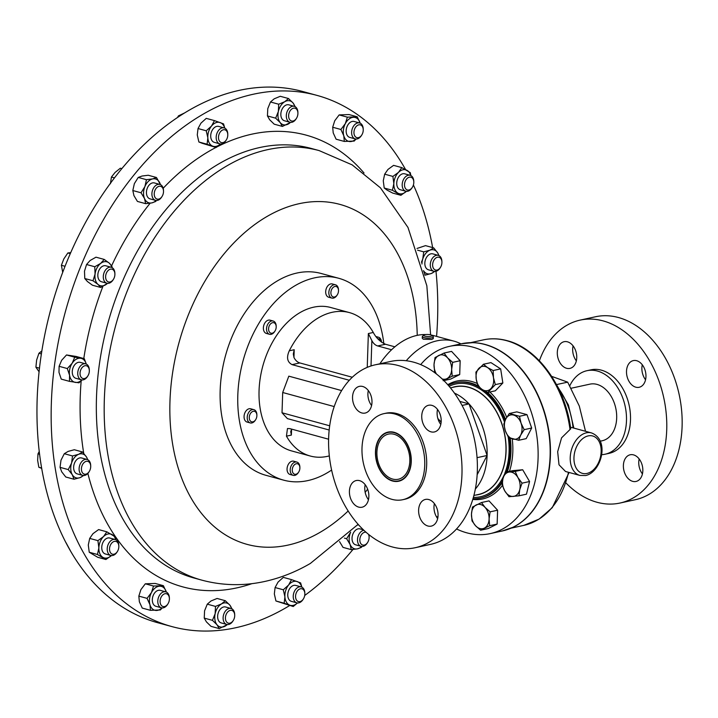 <?xml version="1.0" encoding="UTF-8"?>
<svg xmlns="http://www.w3.org/2000/svg" width="718" height="718" viewBox="0 0 718 718"><rect width="100%" height="100%" fill="white"/><g stroke="black" fill="none" stroke-linecap="round" stroke-linejoin="round"><path stroke-width="1.08" d="M403.256 440.699A23.102 16.083 77.7 0 1 409.601 463.918A23.102 16.083 77.7 0 1 398.293 479.247A23.102 16.083 77.7 0 1 383.484 472.632A23.102 16.083 77.7 0 1 377.138 449.423A23.102 16.083 77.7 0 1 388.447 434.094A23.102 16.083 77.7 0 1 403.256 440.699M226.367 139.857L225.999 140.45A8.257 5.573 -74.7 0 1 219.798 143.842A8.257 5.573 -74.7 0 1 216.719 133.979A8.257 5.573 -74.7 0 1 224.142 127.903A8.257 5.573 -74.7 0 1 227.768 133.979L227.786 134.679A6.615 4.47 -74.7 0 1 227.346 137.712A6.615 4.47 -74.7 0 1 226.367 139.857A6.615 4.47 -74.7 0 1 220.435 142.128A6.615 4.47 -74.7 0 1 218.927 134.679A6.615 4.47 -74.7 0 1 224.07 129.698A6.615 4.47 -74.7 0 1 227.786 134.679M224.142 127.903L218.676 126.413A8.257 5.573 105.3 0 0 211.254 132.489A8.257 5.573 105.3 0 0 214.332 142.352L219.798 143.842M89.301 471.412L88.933 472.004A8.257 5.573 -74.7 0 1 82.723 475.397A8.257 5.573 -74.7 0 1 82.435 475.307A8.257 5.573 -74.7 0 1 79.581 465.749A8.257 5.573 -74.7 0 1 87.075 459.457A8.257 5.573 -74.7 0 1 87.363 459.547A8.257 5.573 -74.7 0 1 90.692 465.533L90.71 466.233A6.615 4.47 -74.7 0 1 89.301 471.412A6.615 4.47 -74.7 0 1 84.096 474.06A6.615 4.47 -74.7 0 1 81.861 466.224A6.615 4.47 -74.7 0 1 88.045 461.432A6.615 4.47 -74.7 0 1 90.71 466.233M81.897 458.057A8.257 5.573 105.3 0 0 81.61 457.967A8.257 5.573 105.3 0 0 74.116 464.25A8.257 5.573 105.3 0 0 76.97 473.808A8.257 5.573 105.3 0 0 77.257 473.907A8.257 5.573 105.3 0 0 77.553 473.97M87.919 375.819L87.551 376.411A8.257 5.573 -74.7 0 1 81.349 379.804A8.257 5.573 -74.7 0 1 79.24 378.386A8.257 5.573 -74.7 0 1 78.765 368.639A8.257 5.573 -74.7 0 1 85.693 363.864A8.257 5.573 -74.7 0 1 87.802 365.282A8.257 5.573 -74.7 0 1 89.319 369.941L89.337 370.632A6.615 4.47 -74.7 0 1 87.919 375.819A6.615 4.47 -74.7 0 1 81.26 377.399A6.615 4.47 -74.7 0 1 81.556 368.334A6.615 4.47 -74.7 0 1 88.126 366.898A6.615 4.47 -74.7 0 1 89.337 370.632M85.693 363.864L80.228 362.375A8.257 5.573 105.3 0 0 73.299 367.14A8.257 5.573 105.3 0 0 73.775 376.896A8.257 5.573 105.3 0 0 75.884 378.305L81.349 379.804M167.976 603.802L167.608 604.394A8.257 5.573 -74.7 0 1 165.553 606.728A8.257 5.573 -74.7 0 1 161.406 607.787A8.257 5.573 -74.7 0 1 157.781 601.298A8.257 5.573 -74.7 0 1 161.604 592.906A8.257 5.573 -74.7 0 1 165.75 591.847A8.257 5.573 -74.7 0 1 169.376 597.932L169.394 598.624A6.615 4.47 -74.7 0 1 167.976 603.802A6.615 4.47 -74.7 0 1 166.325 605.678A6.615 4.47 -74.7 0 1 160.374 603.533A6.615 4.47 -74.7 0 1 163.166 594.603A6.615 4.47 -74.7 0 1 169.394 598.624M165.75 591.847L160.285 590.358A8.257 5.573 105.3 0 0 156.138 591.417A8.257 5.573 105.3 0 0 152.315 599.808A8.257 5.573 105.3 0 0 155.941 606.297L161.406 607.787M233.296 620.451L232.928 621.034A8.257 5.573 -74.7 0 1 232.811 621.232A8.257 5.573 -74.7 0 1 226.726 624.427A8.257 5.573 -74.7 0 1 224.994 611.7A8.257 5.573 -74.7 0 1 231.079 608.496A8.257 5.573 -74.7 0 1 234.696 614.572L234.714 615.263A6.615 4.47 -74.7 0 1 233.296 620.451A6.615 4.47 -74.7 0 1 233.197 620.603A6.615 4.47 -74.7 0 1 226.637 622.03A6.615 4.47 -74.7 0 1 226.933 612.966A6.615 4.47 -74.7 0 1 231.878 610.417A6.615 4.47 -74.7 0 1 234.714 615.263M231.079 608.496L225.614 606.997A8.257 5.573 105.3 0 0 219.528 610.201A8.257 5.573 105.3 0 0 221.261 622.937L226.726 624.427M296.498 118.273L296.13 118.865A8.257 5.573 -74.7 0 1 296.013 119.053A8.257 5.573 -74.7 0 1 289.928 122.257A8.257 5.573 -74.7 0 1 288.196 109.522A8.257 5.573 -74.7 0 1 294.281 106.327A8.257 5.573 -74.7 0 1 297.898 112.403L297.916 113.094A6.615 4.47 -74.7 0 1 296.498 118.273A6.615 4.47 -74.7 0 1 296.399 118.425A6.615 4.47 -74.7 0 1 289.839 119.861A6.615 4.47 -74.7 0 1 290.135 110.787A6.615 4.47 -74.7 0 1 295.071 108.238A6.615 4.47 -74.7 0 1 297.916 113.094M294.281 106.327L288.815 104.828A8.257 5.573 105.3 0 0 282.73 108.032A8.257 5.573 105.3 0 0 284.463 120.768L289.928 122.257M113.489 279.239L113.121 279.832A8.257 5.573 -74.7 0 1 106.91 283.224A8.257 5.573 -74.7 0 1 103.634 279.481A8.257 5.573 -74.7 0 1 105.061 270.668A8.257 5.573 -74.7 0 1 111.263 267.284A8.257 5.573 -74.7 0 1 114.539 271.027A8.257 5.573 -74.7 0 1 114.88 273.361L114.898 274.061A6.615 4.47 -74.7 0 1 113.489 279.239A6.615 4.47 -74.7 0 1 105.887 278.961A6.615 4.47 -74.7 0 1 108.678 270.04A6.615 4.47 -74.7 0 1 114.629 272.185A6.615 4.47 -74.7 0 1 114.898 274.061M111.263 267.284L105.797 265.795A8.257 5.573 105.3 0 0 99.596 269.178A8.257 5.573 105.3 0 0 98.169 277.992A8.257 5.573 105.3 0 0 101.444 281.734L106.91 283.224M162.097 196.382L161.729 196.974A8.257 5.573 -74.7 0 1 155.528 200.367A8.257 5.573 -74.7 0 1 151.911 193.663A8.257 5.573 -74.7 0 1 159.881 184.427A8.257 5.573 -74.7 0 1 163.498 190.503L163.516 191.203A6.615 4.47 -74.7 0 1 163.516 191.706A6.615 4.47 -74.7 0 1 162.097 196.382A6.615 4.47 -74.7 0 1 156.964 199.048A6.615 4.47 -74.7 0 1 154.226 193.725A6.615 4.47 -74.7 0 1 158.902 186.348A6.615 4.47 -74.7 0 1 163.516 191.203M159.881 184.427L154.415 182.937A8.257 5.573 105.3 0 0 146.445 192.173A8.257 5.573 105.3 0 0 150.062 198.877L155.528 200.367M361.818 134.921L361.45 135.505A8.257 5.573 -74.7 0 1 359.395 137.847A8.257 5.573 -74.7 0 1 355.248 138.897A8.257 5.573 -74.7 0 1 351.623 132.408A8.257 5.573 -74.7 0 1 355.455 124.026A8.257 5.573 -74.7 0 1 359.601 122.966A8.257 5.573 -74.7 0 1 363.218 129.043L363.236 129.734A6.615 4.47 -74.7 0 1 361.818 134.921A6.615 4.47 -74.7 0 1 360.176 136.788A6.615 4.47 -74.7 0 1 354.225 134.643A6.615 4.47 -74.7 0 1 357.008 125.713A6.615 4.47 -74.7 0 1 363.236 129.734M359.601 122.966L354.136 121.477A8.257 5.573 105.3 0 0 349.989 122.527A8.257 5.573 105.3 0 0 346.157 130.918A8.257 5.573 105.3 0 0 349.783 137.407L355.248 138.897M303.427 598.866L303.059 599.449A8.257 5.573 -74.7 0 1 296.857 602.851A8.257 5.573 -74.7 0 1 293.779 592.987A8.257 5.573 -74.7 0 1 301.21 586.911A8.257 5.573 -74.7 0 1 304.827 592.987L304.845 593.678A6.615 4.47 -74.7 0 1 304.405 596.712A6.615 4.47 -74.7 0 1 303.427 598.866A6.615 4.47 -74.7 0 1 297.503 601.128A6.615 4.47 -74.7 0 1 295.995 593.678A6.615 4.47 -74.7 0 1 301.138 588.706A6.615 4.47 -74.7 0 1 304.845 593.678M301.21 586.911L295.744 585.421A8.257 5.573 105.3 0 0 288.313 591.488A8.257 5.573 105.3 0 0 291.391 601.352L296.857 602.851M117.411 551.469L117.043 552.061A8.257 5.573 -74.7 0 1 112.744 555.49A8.257 5.573 -74.7 0 1 110.841 555.454A8.257 5.573 -74.7 0 1 107.35 547.385A8.257 5.573 -74.7 0 1 113.282 539.487A8.257 5.573 -74.7 0 1 115.185 539.514A8.257 5.573 -74.7 0 1 118.811 545.59L118.829 546.29A6.615 4.47 -74.7 0 1 117.411 551.469A6.615 4.47 -74.7 0 1 113.965 554.215A6.615 4.47 -74.7 0 1 109.54 548.821A6.615 4.47 -74.7 0 1 114.395 541.39A6.615 4.47 -74.7 0 1 118.829 546.29M115.185 539.514L109.719 538.024A8.257 5.573 105.3 0 0 107.817 537.988A8.257 5.573 105.3 0 0 101.884 545.886A8.257 5.573 105.3 0 0 105.375 553.964L110.841 555.454M439.245 257.331A6.615 4.47 -74.7 0 1 441.911 262.133A6.615 4.47 -74.7 0 1 440.502 267.311A6.615 4.47 -74.7 0 1 435.296 269.959A6.615 4.47 -74.7 0 1 433.062 262.124A6.615 4.47 -74.7 0 1 439.245 257.331M440.502 267.311L440.134 267.904A8.257 5.573 -74.7 0 1 433.923 271.296A8.257 5.573 -74.7 0 1 433.636 271.207A8.257 5.573 -74.7 0 1 430.782 261.639A8.257 5.573 -74.7 0 1 438.276 255.357A8.257 5.573 -74.7 0 1 438.563 255.446A8.257 5.573 -74.7 0 1 441.893 261.433L441.911 262.133M428.754 269.869A8.257 5.573 -74.7 0 1 428.458 269.797A8.257 5.573 -74.7 0 1 428.17 269.708A8.257 5.573 -74.7 0 1 425.316 260.149A8.257 5.573 -74.7 0 1 432.81 253.867L438.276 255.357M412.383 187.254L412.015 187.838A8.257 5.573 -74.7 0 1 407.725 191.266A8.257 5.573 -74.7 0 1 405.814 191.239A8.257 5.573 -74.7 0 1 402.322 183.162A8.257 5.573 -74.7 0 1 408.255 175.264A8.257 5.573 -74.7 0 1 410.166 175.3A8.257 5.573 -74.7 0 1 413.783 181.376L413.801 182.067A6.615 4.47 -74.7 0 1 412.383 187.254A6.615 4.47 -74.7 0 1 408.946 190.001A6.615 4.47 -74.7 0 1 404.512 184.598A6.615 4.47 -74.7 0 1 409.368 177.175A6.615 4.47 -74.7 0 1 413.801 182.067M410.166 175.3L404.701 173.81A8.257 5.573 105.3 0 0 402.789 173.774A8.257 5.573 105.3 0 0 396.857 181.672A8.257 5.573 105.3 0 0 400.348 189.74L405.814 191.239M642.43 473.925A13.66 9.505 77.7 0 1 638.76 462.105A13.66 9.505 77.7 0 1 639.164 458.946M623.386 465.452A13.66 9.505 -102.3 0 0 636.022 481.455A13.66 9.505 -102.3 0 0 642.834 470.766A13.66 9.505 -102.3 0 0 630.198 454.772A13.66 9.505 -102.3 0 0 623.386 465.452M576.348 360.867A13.66 9.505 77.7 0 1 572.677 349.038A13.66 9.505 77.7 0 1 573.081 345.879M557.303 352.394A13.66 9.505 -102.3 0 0 569.939 368.388A13.66 9.505 -102.3 0 0 576.751 357.708A13.66 9.505 -102.3 0 0 564.124 341.705A13.66 9.505 -102.3 0 0 557.303 352.394M645.554 379.759A13.66 9.505 77.7 0 1 641.883 367.939A13.66 9.505 77.7 0 1 642.287 364.771M626.509 371.287A13.66 9.505 -102.3 0 0 639.146 387.289A13.66 9.505 -102.3 0 0 645.958 376.6A13.66 9.505 -102.3 0 0 633.321 360.607A13.66 9.505 -102.3 0 0 626.509 371.287M569.796 385.772A42.73 29.752 77.7 0 1 586.947 370.703A42.73 29.752 77.7 0 1 626.482 420.766A42.73 29.752 77.7 0 1 605.157 454.207A42.73 29.752 77.7 0 1 601.603 454.665M586.947 370.703L590.968 369.833A42.73 29.752 77.7 0 1 630.494 419.886A42.73 29.752 77.7 0 1 609.178 453.327L605.157 454.207M539.38 360.777A93.609 65.167 77.7 0 1 580.117 320.12A93.609 65.167 77.7 0 1 666.726 429.777A93.609 65.167 77.7 0 1 620.02 503.04A93.609 65.167 77.7 0 1 566.044 483.043M580.117 320.12L595.491 316.764A93.609 65.167 77.7 0 1 682.1 426.429A93.609 65.167 77.7 0 1 635.394 499.692L620.02 503.04M600.203 441.193L602.222 440.753A28.962 20.167 -102.3 0 0 616.69 417.732A28.962 20.167 -102.3 0 0 603.497 387.639A28.962 20.167 -102.3 0 0 589.882 384.157L571.16 388.241M450.428 387.864L455.015 386.858A55.062 38.332 77.7 0 1 468.522 387.307A55.062 38.332 77.7 0 1 505.669 441.947A55.062 38.332 77.7 0 1 478.484 494.46L473.898 495.465M452.241 387.469A55.214 38.44 77.7 0 1 468.522 387.164A55.214 38.44 77.7 0 1 505.939 443.966A55.214 38.44 77.7 0 1 475.711 495.07M448.265 385.297A59.029 41.097 77.7 0 1 455.4 382.721A59.029 41.097 77.7 0 1 469.886 383.197A59.029 41.097 77.7 0 1 479.121 387.146M466.996 342.881A95.781 66.675 77.7 0 1 472.74 342.648A95.781 66.675 77.7 0 1 485.278 344.496A95.781 66.675 77.7 0 1 548.947 431.742A95.781 66.675 77.7 0 1 513.011 527.272A95.781 66.675 77.7 0 1 507.698 529.453M456.549 528.978A95.817 66.702 -102.3 0 0 466.763 532.819A95.817 66.702 -102.3 0 0 490.259 533.6A95.817 66.702 -102.3 0 0 537.567 442.225A95.817 66.702 -102.3 0 0 472.92 347.153A95.817 66.702 -102.3 0 0 449.423 346.372A95.817 66.702 -102.3 0 0 420.703 364.618M579.875 475.415A22.025 14.863 -74.7 0 1 570.568 453.884A22.025 14.863 -74.7 0 1 586.382 432.819A22.025 14.863 -74.7 0 1 591.479 432.918C610.444 440.17 600.957 472.543 585.619 475.522L579.875 475.415L565.533 471.493L559.008 464.788L557.671 451.712L561.575 437.836L570.72 428.817C565.461 386.903 538.06 348.454 507.177 340.673C499.064 338.465 491.103 338.205 483.286 339.892L470.604 342.657M403.965 439.551A24.78 17.25 -102.3 0 0 385.019 433.573A24.78 17.25 -102.3 0 0 375.738 454.332A24.78 17.25 -102.3 0 0 378.314 466.135A24.78 17.25 -102.3 0 0 382.766 473.79A24.78 17.25 -102.3 0 0 407.501 474.176A24.78 17.25 -102.3 0 0 403.965 439.551M398.849 481.195A25.13 17.492 77.7 0 1 392.809 480.961A25.13 17.492 77.7 0 1 382.865 473.979A25.13 17.492 77.7 0 1 378.341 466.215A25.13 17.492 77.7 0 1 378.332 466.179M375.729 454.288A25.13 17.492 77.7 0 1 375.729 454.243A25.13 17.492 77.7 0 1 388.133 432.083M362.698 386.481A13.66 9.505 -102.3 0 0 359.35 386.374A13.66 9.505 -102.3 0 0 352.61 399.396A13.66 9.505 -102.3 0 0 361.818 412.949A13.66 9.505 -102.3 0 0 365.166 413.056A13.66 9.505 -102.3 0 0 371.915 400.034A13.66 9.505 -102.3 0 0 362.698 386.481M371.583 405.535A13.66 9.505 77.7 0 1 368.307 390.547M359.574 480.647A13.66 9.505 -102.3 0 0 356.227 480.539A13.66 9.505 -102.3 0 0 349.486 493.562A13.66 9.505 -102.3 0 0 358.695 507.114A13.66 9.505 -102.3 0 0 362.043 507.222A13.66 9.505 -102.3 0 0 368.792 494.199A13.66 9.505 -102.3 0 0 359.574 480.647M368.46 499.701A13.66 9.505 77.7 0 1 365.184 484.713M428.781 499.548A13.66 9.505 -102.3 0 0 425.433 499.432A13.66 9.505 -102.3 0 0 418.684 512.455A13.66 9.505 -102.3 0 0 427.901 526.007A13.66 9.505 -102.3 0 0 431.249 526.123A13.66 9.505 -102.3 0 0 437.989 513.101A13.66 9.505 -102.3 0 0 428.781 499.548M437.657 518.593A13.66 9.505 77.7 0 1 434.39 503.605M431.904 405.383A13.66 9.505 -102.3 0 0 428.556 405.266A13.66 9.505 -102.3 0 0 421.807 418.289A13.66 9.505 -102.3 0 0 431.024 431.841A13.66 9.505 -102.3 0 0 434.372 431.958A13.66 9.505 -102.3 0 0 441.121 418.935A13.66 9.505 -102.3 0 0 431.904 405.383M440.78 424.428A13.66 9.505 77.7 0 1 437.513 409.439M394.173 432.317A25.13 17.492 -102.3 0 0 388.016 432.11A25.13 17.492 -102.3 0 0 375.604 456.083A25.13 17.492 -102.3 0 0 392.558 481.015A25.13 17.492 -102.3 0 0 398.723 481.222A25.13 17.492 -102.3 0 0 411.136 457.258A25.13 17.492 -102.3 0 0 394.173 432.317M415.246 547.708L430.62 544.352A93.609 65.167 -102.3 0 0 476.842 455.086A93.609 65.167 -102.3 0 0 413.685 362.195A93.609 65.167 -102.3 0 0 390.718 361.432L375.352 364.789A93.609 65.167 -102.3 0 0 329.131 454.054A93.609 65.167 -102.3 0 0 392.288 546.945A93.609 65.167 -102.3 0 0 415.246 547.708A93.609 65.167 -102.3 0 0 461.468 458.434A93.609 65.167 -102.3 0 0 398.31 365.543A93.609 65.167 -102.3 0 0 375.352 364.789M402.753 499.71L404.692 499.288A44.049 30.668 -102.3 0 0 426.438 457.276A44.049 30.668 -102.3 0 0 396.713 413.568A44.049 30.668 -102.3 0 0 385.916 413.209L383.977 413.631A44.049 30.668 -102.3 0 0 362.231 455.643A44.049 30.668 -102.3 0 0 391.956 499.351A44.049 30.668 -102.3 0 0 402.753 499.71A44.049 30.668 -102.3 0 0 424.509 457.698A44.049 30.668 -102.3 0 0 394.783 413.99A44.049 30.668 -102.3 0 0 383.977 413.631M433.331 336.948L433.268 338.645L431.689 339.443L423.378 339.246L422.265 338.286L422.319 336.58A5.511 1.355 1.9 0 0 423.44 337.451A5.511 1.355 1.9 0 0 429.561 338.106A5.511 1.355 1.9 0 0 433.331 336.948A5.511 1.355 1.9 0 0 433.16 336.598L431.94 335.378A4.209 1.032 1.9 0 0 431.213 334.983A4.209 1.032 1.9 0 0 427.057 334.471A4.209 1.032 1.9 0 0 423.808 335.109A4.209 1.032 1.9 0 0 424.517 336.024A4.209 1.032 1.9 0 0 429.687 336.491A4.209 1.032 1.9 0 0 431.94 335.378M423.808 335.109L422.507 336.248A5.511 1.355 1.9 0 0 422.319 336.58M394.864 346.821L385.476 344.254C380.19 341.813 376.124 337.882 373.279 332.47A74.34 50.152 105.3 0 0 349.442 312.599L330.783 307.51A74.34 50.152 105.3 0 0 313.586 307.196A74.34 50.152 105.3 0 0 260.212 378.287A74.34 50.152 105.3 0 0 291.616 450.931L310.284 456.029A74.34 50.152 105.3 0 0 327.471 456.343A74.34 50.152 105.3 0 0 329.311 455.894M349.442 312.599A74.34 50.152 105.3 0 0 332.254 312.285A74.34 50.152 105.3 0 0 289.282 350.797C286.311 357.447 287.236 362.06 292.064 364.636L349.325 380.271M379.876 363.802A74.34 50.152 -74.7 0 1 416.952 335.414A74.34 50.152 -74.7 0 1 425.909 334.534M431.563 335.135A74.34 50.152 -74.7 0 1 434.139 335.728L454.063 341.167A74.34 50.152 -74.7 0 1 460.92 343.868M406.244 360.732A74.34 50.152 -74.7 0 1 436.867 340.853A74.34 50.152 -74.7 0 1 454.063 341.167M275.039 330.953L274.716 331.474A6.884 4.64 -74.7 0 1 269.6 334.319A6.884 4.64 -74.7 0 1 269.546 334.301A6.884 4.64 -74.7 0 1 266.863 326.484A6.884 4.64 -74.7 0 1 273.109 321A6.884 4.64 -74.7 0 1 273.172 321.018A6.884 4.64 -74.7 0 1 276.188 326.08L276.197 326.699A5.43 3.662 -74.7 0 1 275.039 330.953A5.43 3.662 -74.7 0 1 271.009 333.188A5.43 3.662 -74.7 0 1 268.837 327.049A5.43 3.662 -74.7 0 1 273.773 322.696A5.43 3.662 -74.7 0 1 276.197 326.699M270.076 320.174A6.884 4.64 105.3 0 0 270.022 320.156A6.884 4.64 105.3 0 0 269.959 320.147A6.884 4.64 105.3 0 0 263.712 325.622A6.884 4.64 105.3 0 0 266.387 333.439A6.884 4.64 105.3 0 0 266.45 333.457M337.352 294.739L337.02 295.26A6.884 4.64 -74.7 0 1 331.851 298.087A6.884 4.64 -74.7 0 1 328.889 293.797A6.884 4.64 -74.7 0 1 330.666 287.101A6.884 4.64 -74.7 0 1 335.477 284.804A6.884 4.64 -74.7 0 1 338.438 289.103A6.884 4.64 -74.7 0 1 338.492 289.875L338.51 290.485A5.43 3.662 -74.7 0 1 337.352 294.739A5.43 3.662 -74.7 0 1 333.484 297.019A5.43 3.662 -74.7 0 1 330.935 293.581A5.43 3.662 -74.7 0 1 334.121 286.742A5.43 3.662 -74.7 0 1 338.465 289.884A5.43 3.662 -74.7 0 1 338.51 290.485M335.477 284.804L332.326 283.951A6.884 4.64 105.3 0 0 327.516 286.24A6.884 4.64 105.3 0 0 325.739 292.935A6.884 4.64 105.3 0 0 328.7 297.225L331.851 298.087M255.725 419.581L255.402 420.102A6.884 4.64 -74.7 0 1 255.069 420.604A6.884 4.64 -74.7 0 1 250.232 422.929A6.884 4.64 -74.7 0 1 249.02 411.979A6.884 4.64 -74.7 0 1 253.858 409.655A6.884 4.64 -74.7 0 1 256.873 414.717L256.882 415.336A5.43 3.662 -74.7 0 1 255.725 419.581A5.43 3.662 -74.7 0 1 255.464 419.976A5.43 3.662 -74.7 0 1 250.106 420.676A5.43 3.662 -74.7 0 1 250.69 413.173A5.43 3.662 -74.7 0 1 254.666 411.387A5.43 3.662 -74.7 0 1 256.882 415.336M253.858 409.655L250.708 408.793A6.884 4.64 105.3 0 0 245.861 411.127A6.884 4.64 105.3 0 0 247.082 422.067L250.232 422.929M298.724 472.004L298.392 472.525A6.884 4.64 -74.7 0 1 293.222 475.352A6.884 4.64 -74.7 0 1 290.26 471.062A6.884 4.64 -74.7 0 1 292.038 464.366A6.884 4.64 -74.7 0 1 296.848 462.069A6.884 4.64 -74.7 0 1 299.81 466.368A6.884 4.64 -74.7 0 1 299.864 467.14A5.43 3.662 -74.7 0 1 299.882 467.75A5.43 3.662 -74.7 0 1 298.724 472.004A5.43 3.662 -74.7 0 1 294.856 474.275A5.43 3.662 -74.7 0 1 292.307 470.846A5.43 3.662 -74.7 0 1 295.493 464.007A5.43 3.662 -74.7 0 1 299.837 467.14L299.882 467.75M296.848 462.069L293.698 461.207A6.884 4.64 105.3 0 0 288.887 463.505A6.884 4.64 105.3 0 0 287.11 470.2A6.884 4.64 105.3 0 0 290.072 474.49L293.222 475.352M376.546 337.289A6.884 4.64 -74.7 0 1 378.476 337.227A6.884 4.64 -74.7 0 1 381.491 342.19M377.901 338.887A5.43 3.662 -74.7 0 1 381.446 342.154M331.608 470.066A104.622 70.588 -74.7 0 1 283.646 480.154L266.001 475.334A104.622 70.588 -74.7 0 1 239.291 457.402A104.622 70.588 -74.7 0 1 233.26 333.915A104.622 70.588 -74.7 0 1 321.117 273.468L338.761 278.288A104.622 70.588 -74.7 0 1 365.462 296.22A104.622 70.588 -74.7 0 1 383.816 343.617M283.646 480.154A104.622 70.588 -74.7 0 1 256.936 462.221A104.622 70.588 -74.7 0 1 250.905 338.734A104.622 70.588 -74.7 0 1 338.761 278.288M289.659 605.534A275.326 185.747 -74.7 0 1 285.899 607.778A275.326 185.747 -74.7 0 1 171.943 626.599A275.326 185.747 -74.7 0 1 51.84 392.827A275.326 185.747 -74.7 0 1 203.032 114.225A275.326 185.747 -74.7 0 1 316.988 95.395A275.326 185.747 -74.7 0 1 405.553 169.502M413.406 184.966A275.326 185.747 -74.7 0 1 432.64 247.584M435.988 271.296A275.326 185.747 -74.7 0 1 436.58 336.392M352.951 549.494A275.326 185.747 -74.7 0 1 304.71 595.464M316.988 95.395L302.825 91.527A275.326 185.747 105.3 0 0 67.492 260.221A275.326 185.747 105.3 0 0 157.781 622.739L171.943 626.599M368.451 534.273A6.615 4.47 -74.7 0 1 369.115 537.163A6.615 4.47 -74.7 0 1 369.106 537.665A6.615 4.47 -74.7 0 1 367.697 542.341A6.615 4.47 -74.7 0 1 362.554 545.007A6.615 4.47 -74.7 0 1 359.826 539.685A6.615 4.47 -74.7 0 1 366.054 532.253M367.697 542.341L367.329 542.934A8.257 5.573 -74.7 0 1 361.127 546.326A8.257 5.573 -74.7 0 1 357.501 539.622A8.257 5.573 -74.7 0 1 363.9 530.288M361.127 546.326L355.652 544.827A8.257 5.573 -74.7 0 1 352.035 538.123A8.257 5.573 -74.7 0 1 360.005 528.897L363.407 529.821M481.509 502.519L489.021 500.886L497.601 510.211L497.143 524.068L488.096 528.583L480.593 530.216L489.64 525.702L489.093 518.943L490.098 511.853L485.027 507.357L481.509 502.519L472.471 507.043L471.466 514.133L472.004 520.891L475.522 525.72L480.593 530.216M460.166 360.723L452.663 362.366L447.592 357.869L444.074 353.032L451.577 351.389L460.166 360.723L459.708 374.572L450.662 379.095L443.85 380.576M505.23 472.3L512.733 470.658L522.686 469.76L529.561 481.518L526.482 494.181L518.97 495.815L519.742 489.658L522.049 483.16L517.84 477.443L515.183 471.403L505.23 472.3L502.914 478.798L502.151 484.955L504.817 491.004L509.026 496.712L518.97 495.815M509.304 413.505L516.816 411.872L526.994 414.645L531.679 428.027L526.195 438.635L518.692 440.269L520.658 435.135L524.176 429.669L521.053 423.144L519.482 416.287L509.304 413.505L505.786 418.98L503.821 424.105L505.391 430.971L508.515 437.495L518.692 440.269M483.438 364.25L490.941 362.617L500.661 368.89L502.851 382.981L495.33 390.807L487.818 392.45L495.339 384.624L493.472 377.74L493.149 370.524L487.522 367.562L483.438 364.25L475.917 372.086L476.24 379.301L478.107 386.176L482.191 389.479L487.818 392.45M179.446 116.172L178.414 115.894L184.338 113.067M177.606 117.384L178.414 115.894M224.698 128.1A12.377 8.356 105.3 0 0 220.193 122.581A12.377 8.356 105.3 0 0 211.532 126.018A12.377 8.356 105.3 0 0 207.843 137.829A12.377 8.356 105.3 0 0 212.815 146.185A12.377 8.356 105.3 0 0 220.363 143.95L216.181 147.504L207.098 144.228L207.843 137.829L206.237 130.784L211.532 126.018L214.476 120.615L206.254 118.371L200.959 123.137L198.024 128.54L206.237 130.784M39.634 454.27L37.991 453.821L39.284 451.425M41.68 468.037L38.844 467.265L37.632 460.328L37.991 453.821M41.743 468.378L38.844 467.265M87.623 459.655A12.377 8.356 105.3 0 0 86.564 457.133A12.377 8.356 105.3 0 0 78.693 454.288A12.377 8.356 105.3 0 0 71.567 463.092A12.377 8.356 105.3 0 0 72.303 474.742A12.377 8.356 105.3 0 0 80.174 477.578A12.377 8.356 105.3 0 0 83.297 475.504M41.411 353.938L38.943 353.256L41.877 350.923M39.508 368.19L35.9 367.203L36.636 360.014L38.943 353.256M39.104 371.825L35.9 367.203M84.293 358.677L76.072 356.433L66.514 354.961L74.726 357.205L84.293 358.677L86.268 364.071A12.377 8.356 105.3 0 0 80.685 358.264A12.377 8.356 105.3 0 0 72.195 363.2A12.377 8.356 105.3 0 0 69.565 375.272A12.377 8.356 105.3 0 0 75.426 382.416A12.377 8.356 105.3 0 0 81.915 379.912M166.307 592.045A12.377 8.356 105.3 0 0 166.289 591.991A12.377 8.356 105.3 0 0 159.638 586.193A12.377 8.356 105.3 0 0 151.471 592.529A12.377 8.356 105.3 0 0 149.936 604.664A12.377 8.356 105.3 0 0 156.587 610.462A12.377 8.356 105.3 0 0 161.972 607.895M231.627 608.693A12.377 8.356 105.3 0 0 229.859 605.148A12.377 8.356 105.3 0 0 221.575 603.874A12.377 8.356 105.3 0 0 215.149 613.693A12.377 8.356 105.3 0 0 217.016 624.786A12.377 8.356 105.3 0 0 225.299 626.06A12.377 8.356 105.3 0 0 227.301 624.543M294.829 106.515A12.377 8.356 105.3 0 0 293.052 102.979A12.377 8.356 105.3 0 0 284.777 101.705A12.377 8.356 105.3 0 0 278.351 111.523A12.377 8.356 105.3 0 0 280.217 122.616A12.377 8.356 105.3 0 0 288.501 123.891A12.377 8.356 105.3 0 0 290.503 122.365M70.283 253.633L67.851 252.969L70.714 252.637M65.042 266.288L61.389 265.292L63.83 258.911L67.851 252.969M62.708 272.346L61.389 265.292M111.811 267.482A12.377 8.356 105.3 0 0 109.226 263.093A12.377 8.356 105.3 0 0 100.664 263.407A12.377 8.356 105.3 0 0 95.063 274.079A12.377 8.356 105.3 0 0 98.016 284.427A12.377 8.356 105.3 0 0 106.578 284.122A12.377 8.356 105.3 0 0 107.485 283.332M121.818 168.622L120.346 168.218L115.095 172.419L111.434 177.041L114.458 177.867M110.41 183.754L111.434 177.041M160.428 184.625A12.377 8.356 105.3 0 0 159.952 183.269A12.377 8.356 105.3 0 0 152.638 178.908A12.377 8.356 105.3 0 0 144.919 186.545A12.377 8.356 105.3 0 0 144.515 198.545A12.377 8.356 105.3 0 0 151.839 202.898A12.377 8.356 105.3 0 0 156.102 200.475M360.149 123.164A12.377 8.356 105.3 0 0 360.131 123.101A12.377 8.356 105.3 0 0 353.48 117.303A12.377 8.356 105.3 0 0 345.313 123.64A12.377 8.356 105.3 0 0 343.787 135.783A12.377 8.356 105.3 0 0 350.429 141.581A12.377 8.356 105.3 0 0 355.823 139.014M301.757 587.109A12.377 8.356 105.3 0 0 297.252 581.58A12.377 8.356 105.3 0 0 288.6 585.026A12.377 8.356 105.3 0 0 284.902 596.829A12.377 8.356 105.3 0 0 289.875 605.193A12.377 8.356 105.3 0 0 297.431 602.958M70.202 550.365L65.93 542.53M115.742 539.712A12.377 8.356 105.3 0 0 112.232 534.659A12.377 8.356 105.3 0 0 103.554 536.552A12.377 8.356 105.3 0 0 98.869 547.888A12.377 8.356 105.3 0 0 102.862 557.33A12.377 8.356 105.3 0 0 111.407 555.561M368.881 534.623A8.257 5.573 -74.7 0 1 369.097 536.463L369.115 537.163M423.773 271.063A12.377 8.356 105.3 0 0 431.374 273.477A12.377 8.356 105.3 0 0 434.498 271.404M438.824 255.554A12.377 8.356 105.3 0 0 437.765 253.032A12.377 8.356 105.3 0 0 429.894 250.187A12.377 8.356 105.3 0 0 422.767 258.992A12.377 8.356 105.3 0 0 421.942 264.009M417.607 250.187L423.719 251.856L429.894 250.187L433.717 247.881L437.765 253.032L438.985 255.626M416.996 248.464L425.505 245.637L433.717 247.881M435.198 271.171L431.374 273.477L425.2 275.147L423.503 270.641M424.697 275.003L425.2 275.147M421.439 262.214L422.767 258.992L423.719 251.856M227.435 624.552L219.223 628.591L211.002 626.347L206.443 621.905L204.235 618.099L212.456 620.343L217.016 624.786L219.223 628.591M212.456 620.343L215.149 613.693L215.49 606.405L221.575 603.874L225.299 600.706L229.859 605.148L232.058 608.954M204.235 618.099L204.576 610.812L207.278 604.161L215.49 606.405M207.278 604.161L211.002 600.984L217.078 598.462L225.299 600.706M297.467 602.958L293.24 606.513L275.936 600.984L284.157 603.228L284.902 596.829L283.305 589.783L288.6 585.026L291.535 579.623L300.627 582.899L301.847 587.144M284.157 603.228L293.24 606.513M275.936 600.984L274.339 593.939L275.084 587.539L283.305 589.783M275.084 587.539L278.028 582.136L283.323 577.371L291.535 579.623M410.714 175.497A12.377 8.356 105.3 0 0 407.205 170.444A12.377 8.356 105.3 0 0 398.526 172.338A12.377 8.356 105.3 0 0 393.841 183.664A12.377 8.356 105.3 0 0 397.835 193.106A12.377 8.356 105.3 0 0 406.388 191.347M83.997 475.271L80.174 477.578L73.999 479.247L72.303 474.742L68.255 469.59L60.043 467.346L61.73 471.852L65.778 477.003L73.999 479.247M60.043 467.346L60.994 460.211L64.297 453.713L72.518 455.957L71.567 463.092L68.255 469.59M72.518 455.957L78.693 454.288L82.516 451.981L86.564 457.133L87.784 459.735M64.297 453.713L68.12 451.407L74.304 449.737L82.516 451.981M216.181 147.504L202.243 143.304L198.877 141.984L207.098 144.228M198.877 141.984L197.27 134.939L198.024 128.54M224.779 128.145L223.558 123.891L214.476 120.615M107.512 283.332L100.682 287.46L98.016 284.427L93.008 280.765L95.063 274.079L94.767 266.746L100.664 263.407L104.209 259.422L109.226 263.093L111.882 266.118L112.107 267.635M106.829 531.823L98.608 529.579L92.981 533.662L89.696 538.401L97.917 540.645L103.554 536.552L106.829 531.823L115.284 536.858L115.921 539.801M97.917 540.645L98.869 547.888L97.46 554.493L105.914 559.519L111.541 555.436M156.461 200.501L155.671 201.48L151.839 202.898L145.646 203.67L144.515 198.545L141.033 192.774L144.919 186.545L146.445 179.679L152.638 178.908L156.47 177.499L160.464 184.643M406.523 191.212L400.886 195.305L392.432 190.27L393.841 183.664L392.899 176.422L398.526 172.338L401.802 167.608L410.256 172.634L410.893 175.587M356.047 139.032L354.189 141.078L344.317 141.437L343.787 135.783L340.897 129.482L345.313 123.64L347.368 117.16L357.25 116.801L360.131 123.101M82.032 379.921L79.034 382.829L69.466 381.357L69.565 375.272L67.312 368.549L72.195 363.2L74.726 357.205M153.526 586.05L145.305 583.806L140.899 589.64L138.834 596.12L147.055 598.363L151.471 592.529L153.526 586.05L163.408 585.691L166.289 591.991M147.055 598.363L149.936 604.664L150.466 610.327L160.347 609.968L162.196 607.913M290.637 122.383L282.425 126.422L280.217 122.616L275.658 118.174L278.351 111.523L278.692 104.227L284.777 101.705L288.501 98.537L293.052 102.979L295.26 106.785M93.008 280.765L84.787 278.521L87.452 281.546L92.46 285.217L100.682 287.46M84.787 278.521L84.491 271.189L86.555 264.502L90.091 260.517L95.988 257.179L104.209 259.422M86.555 264.502L94.767 266.746M89.696 538.401L88.296 544.998L89.238 552.25L97.693 557.276L105.914 559.519M89.238 552.25L97.46 554.493M141.033 192.774L132.821 190.53L133.952 195.655L137.434 201.426L145.646 203.67M132.821 190.53L134.347 183.664L138.224 177.436L142.065 176.027L148.249 175.255L156.47 177.499M138.224 177.436L146.445 179.679M400.886 195.305L392.665 193.061L387.262 190.225L384.22 188.026L392.432 190.27M384.22 188.026L383.268 180.783L384.677 174.178L392.899 176.422M384.677 174.178L387.953 169.448L393.59 165.355L401.802 167.608M340.897 129.482L332.685 127.239L333.215 132.893L336.096 139.193L344.317 141.437M332.685 127.239L334.741 120.759L339.147 114.916L349.029 114.557L357.25 116.801M339.147 114.916L347.368 117.16M66.514 354.961L61.631 360.31L59.1 366.306L58.993 372.391L61.245 379.113L69.466 381.357M59.1 366.306L67.312 368.549M145.305 583.806L155.187 583.447L163.408 585.691M138.834 596.12L139.364 601.783L142.254 608.083L150.466 610.327M282.425 126.422L274.204 124.178L269.645 119.735L267.437 115.93L275.658 118.174M267.437 115.93L267.778 108.633L270.48 101.983L278.692 104.227M270.48 101.983L274.204 98.815L280.28 96.293L288.501 98.537M328.611 439.219L289.937 428.655L287.469 428.52L286.446 436.158A74.34 50.152 105.3 0 0 310.284 456.029M329.679 425.792L282.021 412.778L287.406 418.612L329.176 430.019M341.633 390.583L288.815 376.16L282.695 392.504L334.211 406.576M293.949 357.465L294.2 349.72L293.312 354.001L294.003 357.573A11.012 7.665 -102.3 0 0 299.837 362.94L352.296 377.255M291.598 429.113L290.736 431.653L291.373 435.09L291.571 429.149M391.597 349.747L377.695 345.95A11.012 7.665 77.7 0 1 371.861 340.592L368.361 333.547L373.279 332.47M282.021 412.778L282.695 392.504M437.863 418.54A40.971 28.523 77.7 0 1 441.13 422.229M556.504 384.588L567.687 382.156L579.291 406.029L585.511 431.285M550.957 376.106L567.687 382.156M497.143 524.068L489.64 525.702M497.601 510.211L490.098 511.853M485.027 507.357A12.377 8.616 77.7 0 1 489.093 518.943A12.377 8.616 77.7 0 1 484.336 528.134A12.377 8.616 77.7 0 1 475.522 525.72A12.377 8.616 -102.3 0 1 471.466 514.133A12.377 8.616 77.7 0 1 476.214 504.951A12.377 8.616 77.7 0 1 485.027 507.357M436.266 516.448L437.89 517.373M437.935 517.077A12.377 8.616 77.7 0 1 436.248 516.413M484.435 390.798A59.029 41.097 77.7 0 1 504.969 420.712M509.25 437.818A59.029 41.097 77.7 0 1 506.396 472.049M502.546 480.575A59.029 41.097 77.7 0 1 480.566 498.068A59.029 41.097 77.7 0 1 473 498.696M477.156 474.724L487.109 455.481L469.042 403.92L459.798 401.398M475.352 489.012A55.062 38.332 -102.3 0 0 487.109 455.481A55.062 38.332 -102.3 0 0 469.042 403.92A55.062 38.332 -102.3 0 0 454.44 393.123M462.069 405.446L469.042 403.92M477.057 457.671L487.109 455.481M444.074 353.032L435.027 357.546L434.022 364.645L434.569 371.394L436.014 373.665M459.708 374.572L452.205 376.214L451.658 369.456L452.663 362.366M443.159 380.728L452.205 376.214M436.418 373.979A12.377 8.616 77.7 0 1 434.022 364.645A12.377 8.616 77.7 0 1 438.779 355.455A12.377 8.616 77.7 0 1 447.592 357.869A12.377 8.616 -102.3 0 1 451.658 369.456A12.377 8.616 77.7 0 1 446.901 378.637A12.377 8.616 77.7 0 1 442.198 378.969M529.561 481.518L522.049 483.16M522.686 469.76L515.183 471.403M509.43 472.022A12.377 8.616 77.7 0 1 517.84 477.443A12.377 8.616 77.7 0 1 519.742 489.658A12.377 8.616 77.7 0 1 513.226 496.434A12.377 8.616 -102.3 0 1 504.817 491.004A12.377 8.616 77.7 0 1 502.914 478.798A12.377 8.616 77.7 0 1 509.43 472.022M531.679 428.027L524.176 429.669M526.994 414.645L519.482 416.287M505.786 418.98A12.377 8.616 77.7 0 1 513.621 415.067A12.377 8.616 77.7 0 1 521.053 423.144A12.377 8.616 77.7 0 1 520.658 435.135A12.377 8.616 -102.3 0 1 512.823 439.048A12.377 8.616 77.7 0 1 505.391 430.971A12.377 8.616 77.7 0 1 505.786 418.98M339.542 541.614L343.024 547.385L351.246 549.629L357.438 548.857A12.377 8.356 105.3 0 0 361.692 546.434M351.246 549.629L350.115 544.504L346.632 538.724L350.653 532.146A12.377 8.356 105.3 0 0 350.51 532.505A12.377 8.356 105.3 0 0 350.115 544.504A12.377 8.356 105.3 0 0 357.438 548.857L361.271 547.439L362.051 546.461M357.501 525.02L358.551 524.795A12.377 8.356 105.3 0 0 358.228 524.867A12.377 8.356 105.3 0 0 357.429 525.091M344.425 538.123L346.632 538.724M500.661 368.89L493.149 370.524M502.851 382.981L495.339 384.624M476.24 379.301A12.377 8.616 77.7 0 1 478.906 368.334A12.377 8.616 77.7 0 1 487.522 367.562A12.377 8.616 77.7 0 1 493.472 377.74A12.377 8.616 -102.3 0 1 490.807 388.707A12.377 8.616 77.7 0 1 482.191 389.479A12.377 8.616 77.7 0 1 476.24 379.301M480.566 498.068L481.491 497.861A59.029 41.097 -102.3 0 0 502.304 482.316M507.321 471.843A59.029 41.097 -102.3 0 0 510.256 438.231M505.526 419.5A59.029 41.097 -102.3 0 0 487.289 392.207M477.964 385.799A59.029 41.097 -102.3 0 0 470.811 382.999A59.029 41.097 -102.3 0 0 456.334 382.514L455.4 382.721M447.772 384.731A60.348 42.012 77.7 0 1 471.78 381.509A60.348 42.012 77.7 0 1 477.183 383.457M489.829 392.01A60.348 42.012 77.7 0 1 506.693 417.364M512.23 438.877A60.348 42.012 77.7 0 1 509.439 471.385M502.331 485.485A60.348 42.012 77.7 0 1 472.785 499.414M449.136 386.311A57.709 40.172 77.7 0 1 469.841 384.48A57.709 40.172 77.7 0 1 504.458 422.031M508.182 436.939A57.709 40.172 77.7 0 1 504.933 472.982M504.153 474.885A57.709 40.172 77.7 0 1 473.377 497.412M490.259 533.6L502.313 530.97A95.817 66.702 -102.3 0 0 549.611 439.596A95.817 66.702 -102.3 0 0 484.973 344.523A95.817 66.702 -102.3 0 0 461.468 343.743L472.74 342.648M588.177 435.898A19.386 13.077 -74.7 0 1 601.154 451.712A19.386 13.077 -74.7 0 1 586.929 473.458A19.386 13.077 -74.7 0 1 573.96 457.644A19.386 13.077 -74.7 0 1 588.177 435.898M570.002 429.418A94.929 66.092 -102.3 0 0 506.567 340.664A94.929 66.092 -102.3 0 0 483.286 339.892M194.004 578.008A222.643 150.206 -74.7 0 1 96.885 388.968A222.643 150.206 -74.7 0 1 219.152 163.677A222.643 150.206 -74.7 0 1 311.298 148.455L319.133 150.592A222.643 150.206 -74.7 0 0 226.987 165.822A222.643 150.206 -74.7 0 0 104.729 391.113A222.643 150.206 -74.7 0 0 201.848 580.153L194.004 578.008M251.937 583.653A234.14 157.96 -74.7 0 1 87.865 473.413M83.728 453.318A234.14 157.96 -74.7 0 1 81.179 380.836M83.791 358.542A234.14 157.96 -74.7 0 1 102.889 286.41M111.64 265.741A234.14 157.96 -74.7 0 1 150.152 203.203M163.183 188.269A234.14 157.96 -74.7 0 1 209.234 151.139A234.14 157.96 -74.7 0 1 215.938 147.441M348.158 511.001A176.206 118.883 -74.7 0 1 320.075 532.334A176.206 118.883 -74.7 0 1 172.715 444.63A176.206 118.883 -74.7 0 1 267.042 216.468A176.206 118.883 -74.7 0 1 417.23 335.351M367.643 489.191A176.206 118.883 -74.7 0 1 365.175 492.351M217.078 146.849A234.14 157.96 -74.7 0 1 364.044 173.038M367.239 367.374L368.361 333.547M289.282 350.797L294.2 349.72M286.446 436.158L291.373 435.09M371.018 365.956L371.861 340.592M292.064 364.636L299.837 362.94M377.695 345.95L385.476 344.254M573.045 427.883A58.589 40.791 -102.3 0 0 558.353 388.169M569.096 472.471L552.277 507.653L539.119 519.105L523.745 525.396A94.929 66.092 -102.3 0 0 568.485 472.3M87.075 459.457L81.61 457.967M433.923 271.296L428.458 269.797M449.423 346.372L461.468 343.743M591.479 432.918L570.487 427.183M269.546 334.301L266.387 333.439M378.476 337.227L375.963 336.545M201.848 580.153C222.508 585.673 243.465 586.112 264.727 581.472C280.558 577.963 295.762 571.959 310.338 563.459L358.129 524.328M430.612 334.812L426.842 285.773L407.986 227.453L380.45 187.829L352.17 164.88L319.133 150.592M273.172 321.018L270.022 320.156M523.745 525.396L511.063 528.161M556.881 385.288L568.396 404.925L573.861 428.107M513.011 527.272L502.313 530.97M82.723 475.397L77.257 473.907"/></g></svg>
